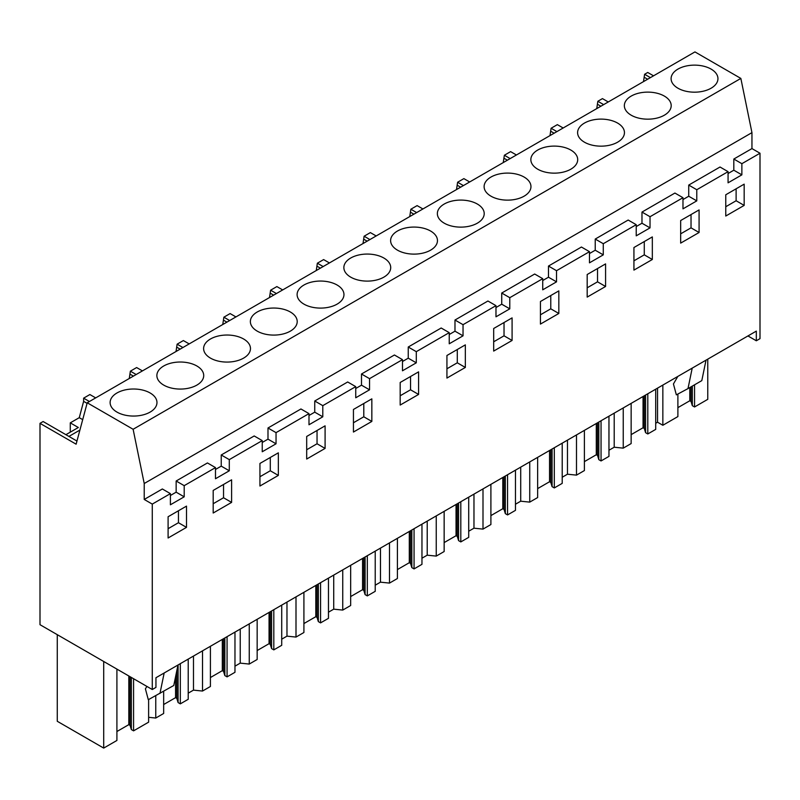 <?xml version="1.0" encoding="UTF-8"?>
<svg xmlns="http://www.w3.org/2000/svg" width="800" height="800" viewBox="0 0 800 800"><rect width="100%" height="100%" fill="white"/><g stroke="black" fill="none" stroke-linecap="round" stroke-linejoin="round"><path stroke-width="1.2" d="M751.95 132.64L144.22 483.51L144.22 499.45L162.35 488.98L170.4 493.63L152.27 504.1L152.27 689.52L40 624.7L40 423.34L76.12 444.19L87.22 402.78L694.95 51.91L740.85 78.42L751.95 132.64L751.95 148.58L733.82 159.04L741.87 163.69L741.87 174.85L733.82 170.2L728.07 173.52M751.95 148.58L760 153.23L741.87 163.69M733.82 159.04L733.82 170.2M760 153.23L760 338.65L756.32 340.78L756.32 331.11L155.95 677.73L155.95 687.4L152.27 689.52M741.87 174.85L728.07 182.82L728.07 171.66L696.78 189.73L696.78 200.88L682.98 208.85L682.98 197.7L650.03 216.72L650.03 227.87L636.23 235.84L636.23 224.69L603.28 243.71L603.28 254.86L589.48 262.83L589.48 251.68L556.53 270.7L556.53 281.85L542.73 289.82L542.73 278.67L509.79 297.69L509.79 308.84L495.98 316.81L495.98 305.66L463.04 324.68L463.04 335.83L449.23 343.8L449.23 332.65L416.29 351.67L416.29 362.82L402.48 370.79L402.48 359.64L369.54 378.66L369.54 389.81L355.74 397.78L355.74 386.63L322.79 405.65L322.79 416.8L308.99 424.77L308.99 413.62L276.04 432.64L276.04 443.79L262.24 451.76L262.24 440.61L229.29 459.63L229.29 470.78L215.49 478.75L215.49 467.6L184.2 485.66L184.2 496.82L170.4 504.79L170.4 493.63M725.77 194.77L725.77 216.03L744.17 205.4L744.17 184.15L725.77 194.77M680.67 243.12L699.08 232.5L699.08 209.92L680.67 220.54L680.67 243.12M652.33 236.91L633.93 247.53L633.93 270.11L652.33 259.49L652.33 236.91M587.18 274.52L587.18 297.1L605.58 286.48L605.58 263.9L587.18 274.52M558.83 290.89L540.43 301.51L540.43 324.09L558.83 313.47L558.83 290.89M418.59 371.86L400.18 382.48L400.18 405.06L418.59 394.44L418.59 371.86M465.34 367.45L465.34 344.87L446.93 355.49L446.93 378.07L465.34 367.45L457.29 362.8L457.29 349.52M493.68 351.08L512.09 340.46L512.09 317.88L493.68 328.5L493.68 351.08M278.34 452.83L259.94 463.45L259.94 486.03L278.34 475.41L278.34 452.83M371.84 398.85L353.44 409.47L353.44 432.05L371.84 421.43L371.84 398.85M231.6 502.4L231.6 479.82L213.19 490.44L213.19 513.02L231.6 502.4L223.54 497.75L223.54 484.47M168.1 537.99L168.1 516.74L186.5 506.12L186.5 527.37L168.1 537.99M306.69 459.04L325.09 448.42L325.09 425.84L306.69 436.46L306.69 459.04M650.41 77.63L644.6 74.28L647.73 72.47L653.53 75.82M215.49 467.6L207.44 462.95L176.15 481.01L176.15 492.17L170.4 495.49M262.24 440.61L254.19 435.96L221.24 454.98L221.24 466.14L215.49 469.46M308.99 413.62L300.94 408.97L267.99 427.99L267.99 439.15L262.24 442.47M355.74 386.63L347.68 381.98L314.74 401L314.74 412.16L308.99 415.48M402.48 359.64L394.43 354.99L361.49 374.01L361.49 385.17L355.74 388.49M449.23 332.65L441.18 328L408.24 347.02L408.24 358.18L402.48 361.5M495.98 305.66L487.93 301.01L454.98 320.03L454.98 331.19L449.23 334.51M542.73 278.67L534.68 274.02L501.73 293.04L501.73 304.2L495.98 307.52M589.48 251.68L581.43 247.03L548.48 266.05L548.48 277.21L542.73 280.53M636.23 224.69L628.17 220.04L595.23 239.06L595.23 250.22L589.48 253.54M682.98 197.7L674.92 193.05L641.98 212.07L641.98 223.23L636.23 226.55M728.07 171.66L720.02 167.01L688.73 185.08L688.73 196.24L682.98 199.56M747.94 335.94L756.32 340.78M688.73 185.08L696.78 189.73M696.78 200.88L688.73 196.24M641.98 212.07L650.03 216.72M650.03 227.87L641.98 223.23M595.23 239.06L603.28 243.71M603.28 254.86L595.23 250.22M548.48 266.05L556.53 270.7M556.53 281.85L548.48 277.21M501.73 293.04L509.79 297.69M509.79 308.84L501.73 304.2M454.98 320.03L463.04 324.68M463.04 335.83L454.98 331.19M408.24 347.02L416.29 351.67M416.29 362.82L408.24 358.18M361.49 374.01L369.54 378.66M369.54 389.81L361.49 385.17M314.74 401L322.79 405.65M322.79 416.8L314.74 412.16M267.99 427.99L276.04 432.64M276.04 443.79L267.99 439.15M221.24 454.98L229.29 459.63M229.29 470.78L221.24 466.14M176.15 481.01L184.2 485.66M184.2 496.82L176.15 492.17M144.22 499.45L152.27 504.1M87.22 402.78L133.12 429.28L144.22 483.51M744.17 205.4L736.12 200.75L736.12 188.8M725.77 206.73L736.12 200.75M699.08 232.5L691.03 227.85L691.03 214.57M680.67 233.83L691.03 227.85M652.33 259.49L644.28 254.84L644.28 241.56M633.93 260.82L644.28 254.84M605.58 286.48L597.53 281.83L597.53 268.55M587.18 287.81L597.53 281.83M558.83 313.47L550.78 308.82L550.78 295.54M540.43 314.8L550.78 308.82M418.59 394.44L410.54 389.79L410.54 376.51M400.18 395.77L410.54 389.79M446.93 368.78L457.29 362.8M512.09 340.46L504.03 335.81L504.03 322.53M493.68 341.79L504.03 335.81M278.34 475.41L270.29 470.76L270.29 457.48M259.94 476.74L270.29 470.76M371.84 421.43L363.79 416.78L363.79 403.5M353.44 422.76L363.79 416.78M213.19 503.73L223.54 497.75M178.45 510.76L178.45 522.72L186.5 527.37M168.1 528.7L178.45 522.72M325.09 448.42L317.04 443.77L317.04 430.49M306.69 449.75L317.04 443.77M95.68 397.89L89.88 394.54L83.62 398.16L83.62 401.36L79.27 417.67L82.7 419.64M142.43 370.9L136.63 367.55L130.37 371.17L129.27 378.5M189.18 343.91L183.37 340.56L177.12 344.18L176.02 351.51M235.93 316.92L230.12 313.57L223.87 317.19L222.76 324.52M282.68 289.93L276.87 286.58L270.61 290.2L269.51 297.53M329.42 262.94L323.62 259.59L317.36 263.21L316.26 270.54M376.17 235.95L370.37 232.6L364.11 236.22L363.01 243.55M422.92 208.96L417.12 205.61L410.86 209.23L409.76 216.56M469.67 181.97L463.87 178.62L457.61 182.24L456.51 189.57M516.42 154.98L510.61 151.63L504.36 155.25L503.25 162.58M563.17 127.99L557.36 124.64L551.1 128.26L550 135.59M608.26 101.96L602.45 98.61L597.85 101.27L596.75 108.6M644.6 74.28L643.5 81.61M76.96 441.06L43.13 421.53L40 423.34M70.28 432.16L70.28 422.86L79.27 417.67M740.85 78.42L133.12 429.28M677.96 69.09A23.43 13.52 180 0 1 703.49 66.16A23.43 13.52 180 0 1 717.95 78.66A23.43 13.52 180 0 1 711.09 88.22A23.43 13.52 180 0 1 685.56 91.15A23.43 13.52 180 0 1 671.1 78.66A23.43 13.52 180 0 1 677.96 69.09M243.6 358.12A23.43 13.52 180 0 1 218.08 361.05A23.43 13.52 180 0 1 203.61 348.56A23.43 13.52 180 0 1 210.48 338.99A23.43 13.52 180 0 1 236 336.06A23.43 13.52 180 0 1 250.47 348.56A23.43 13.52 180 0 1 243.6 358.12M477.35 223.17A23.43 13.52 180 0 1 451.82 226.1A23.43 13.52 180 0 1 437.36 213.61A23.43 13.52 180 0 1 444.22 204.04A23.43 13.52 180 0 1 469.75 201.11A23.43 13.52 180 0 1 484.21 213.61A23.43 13.52 180 0 1 477.35 223.17M537.71 150.06A23.43 13.52 180 0 1 563.24 147.13A23.43 13.52 180 0 1 577.7 159.63A23.43 13.52 180 0 1 570.84 169.19A23.43 13.52 180 0 1 545.31 172.12A23.43 13.52 180 0 1 530.85 159.63A23.43 13.52 180 0 1 537.71 150.06M490.97 177.05A23.43 13.52 180 0 1 516.5 174.12A23.43 13.52 180 0 1 530.96 186.62A23.43 13.52 180 0 1 524.1 196.18A23.43 13.52 180 0 1 498.57 199.11A23.43 13.52 180 0 1 484.11 186.62A23.43 13.52 180 0 1 490.97 177.05M664.34 115.21A23.43 13.52 180 0 1 638.81 118.14A23.43 13.52 180 0 1 624.35 105.65A23.43 13.52 180 0 1 631.21 96.08A23.43 13.52 180 0 1 656.74 93.15A23.43 13.52 180 0 1 671.2 105.65A23.43 13.52 180 0 1 664.34 115.21M584.46 123.07A23.43 13.52 180 0 1 609.99 120.14A23.43 13.52 180 0 1 624.45 132.64A23.43 13.52 180 0 1 617.59 142.2A23.43 13.52 180 0 1 592.06 145.13A23.43 13.52 180 0 1 577.6 132.64A23.43 13.52 180 0 1 584.46 123.07M303.97 285.01A23.43 13.52 180 0 1 329.5 282.08A23.43 13.52 180 0 1 343.96 294.58A23.43 13.52 180 0 1 337.1 304.14A23.43 13.52 180 0 1 311.57 307.07A23.43 13.52 180 0 1 297.11 294.58A23.43 13.52 180 0 1 303.97 285.01M350.72 258.02A23.43 13.52 180 0 1 376.25 255.09A23.43 13.52 180 0 1 390.71 267.59A23.43 13.52 180 0 1 383.85 277.15A23.43 13.52 180 0 1 358.32 280.08A23.43 13.52 180 0 1 343.86 267.59A23.43 13.52 180 0 1 350.72 258.02M397.47 231.03A23.43 13.52 180 0 1 423 228.1A23.43 13.52 180 0 1 437.46 240.6A23.43 13.52 180 0 1 430.6 250.16A23.43 13.52 180 0 1 405.07 253.09A23.43 13.52 180 0 1 390.61 240.6A23.43 13.52 180 0 1 397.47 231.03M196.86 385.11A23.43 13.52 180 0 1 171.33 388.04A23.43 13.52 180 0 1 156.87 375.55A23.43 13.52 180 0 1 163.73 365.98A23.43 13.52 180 0 1 189.26 363.05A23.43 13.52 180 0 1 203.72 375.55A23.43 13.52 180 0 1 196.86 385.11M257.22 312A23.43 13.52 180 0 1 282.75 309.07A23.43 13.52 180 0 1 297.21 321.57A23.43 13.52 180 0 1 290.35 331.13A23.43 13.52 180 0 1 264.82 334.06A23.43 13.52 180 0 1 250.36 321.57A23.43 13.52 180 0 1 257.22 312M116.98 392.97A23.43 13.52 180 0 1 142.51 390.04A23.43 13.52 180 0 1 156.97 402.54A23.43 13.52 180 0 1 150.11 412.1A23.43 13.52 180 0 1 124.58 415.03A23.43 13.52 180 0 1 110.12 402.54A23.43 13.52 180 0 1 116.98 392.97M694.55 384.81L694.55 406.97L707.76 399.34L707.76 359.15M116.91 669.11L116.91 740.46L103.71 748.09L57.27 721.28L57.27 634.68M103.71 748.09L103.71 661.49M148.62 699.56L148.62 722.16L133.57 730.85L133.57 678.73M148.62 717.31L155.76 718.04L155.76 695.72M180.32 663.66L180.32 703.86L188.22 699.29L188.22 659.1M155.76 718.04L163.66 713.47L163.66 691.32M188.22 693.16L193.48 690.13L193.48 656.06M193.48 690.13L202.51 691.05L202.51 650.85M227.07 636.67L227.07 676.87L234.97 672.3L234.97 632.11M202.51 691.05L210.41 686.48L210.41 646.29M234.97 666.17L240.23 663.14L240.23 629.07M240.23 663.14L249.25 664.06L249.25 623.86M273.81 609.68L273.81 649.88L281.72 645.31L281.72 605.12M249.25 664.06L257.16 659.49L257.16 619.3M281.72 639.18L286.97 636.15L286.97 602.08M286.97 636.15L296 637.07L296 596.87M320.56 582.69L320.56 622.89L328.47 618.32L328.47 578.13M296 637.07L303.91 632.5L303.91 592.31M328.47 612.19L333.72 609.16L333.72 575.09M333.72 609.16L342.75 610.08L342.75 569.88M367.31 555.7L367.31 595.9L375.22 591.33L375.22 551.14M342.75 610.08L350.66 605.51L350.66 565.32M375.22 585.2L380.47 582.17L380.47 548.1M380.47 582.17L389.5 583.09L389.5 542.89M414.06 528.71L414.06 568.91L421.96 564.34L421.96 524.15M389.5 583.09L397.4 578.52L397.4 538.33M421.96 558.21L427.22 555.18L427.22 521.11M427.22 555.18L436.25 556.1L436.25 515.9M460.81 501.72L460.81 541.92L468.71 537.35L468.71 497.16M436.25 556.1L444.15 551.53L444.15 511.34M468.71 531.22L473.97 528.19L473.97 494.12M473.97 528.19L483 529.11L483 488.91M507.56 474.73L507.56 514.93L515.46 510.36L515.46 470.17M483 529.11L490.9 524.54L490.9 484.35M515.46 504.23L520.72 501.2L520.72 467.13M520.72 501.2L529.74 502.12L529.74 461.92M554.31 447.74L554.31 487.94L562.21 483.37L562.21 443.18M529.74 502.12L537.65 497.55L537.65 457.36M562.21 477.24L567.47 474.21L567.47 440.14M567.47 474.21L576.49 475.13L576.49 434.93M601.05 420.75L601.05 460.95L608.96 456.38L608.96 416.19M576.49 475.13L584.4 470.56L584.4 430.37M608.96 450.25L614.21 447.22L614.21 413.15M614.21 447.22L623.24 448.14L623.24 407.94M647.8 393.76L647.8 433.96L655.71 429.39L655.71 389.2M623.24 448.14L631.15 443.57L631.15 403.38M655.71 423.26L657.54 422.21L657.54 388.14M677.89 394.03L677.89 416.58L662.85 425.27L657.54 422.21M662.85 425.27L662.85 385.07M677.82 376.43L673.44 383.96L676.35 394.86L687.99 388.6L692.21 368.12M706.02 360.15L701.8 380.63L687.99 388.6M146.92 686.43L145.4 688.82L148.31 699.72L173.76 685.49L177.98 665.01M159.96 693.46L164.17 672.98M89.42 401.51L83.62 398.16M130.37 374.37L133.39 376.12M136.17 374.52L130.37 371.17M177.12 347.38L180.14 349.13M182.92 347.53L177.12 344.18M223.87 320.39L226.89 322.14M229.67 320.54L223.87 317.19M270.61 293.4L273.64 295.15M276.42 293.55L270.61 290.2M317.36 266.41L320.39 268.16M323.17 266.56L317.36 263.21M364.11 239.43L367.14 241.17M369.91 239.57L364.11 236.22M410.86 212.44L413.88 214.18M416.66 212.58L410.86 209.23M457.61 185.45L460.63 187.19M463.41 185.59L457.61 182.24M504.36 158.46L507.38 160.2M510.16 158.6L504.36 155.25M551.1 131.47L554.13 133.21M556.91 131.61L551.1 128.26M597.85 104.48L600.88 106.22M603.66 104.62L597.85 101.27M644.6 77.49L647.63 79.23M68.91 436.42L79.9 430.07M70.28 422.86L78.33 427.51L65.91 434.68M83.62 401.36L87.06 403.35M133.57 730.85L131.34 729.56L130.06 725.37L130.06 676.7M116.91 731.52L128.81 724.65L130.06 725.37M694.55 406.97L692.33 405.68L691.05 401.49L691.05 386.84M677.89 407.64L689.79 400.77L691.05 401.49M647.8 433.96L645.58 432.67L644.3 428.48L644.3 395.78M631.15 434.63L643.05 427.76L644.3 428.48M601.05 460.95L598.83 459.66L597.55 455.47L597.55 422.77M584.4 461.62L596.3 454.75L597.55 455.47M554.31 487.94L552.08 486.65L550.8 482.46L550.8 449.76M537.65 488.61L549.55 481.74L550.8 482.46M507.56 514.93L505.33 513.64L504.05 509.45L504.05 476.75M490.9 515.6L502.8 508.73L504.05 509.45M460.81 541.92L458.58 540.63L457.3 536.44L457.3 503.74M444.15 542.59L456.05 535.72L457.3 536.44M414.06 568.91L411.84 567.62L410.56 563.43L410.56 530.73M397.4 569.58L409.3 562.71L410.56 563.43M367.31 595.9L365.09 594.61L363.81 590.42L363.81 557.72M350.66 596.57L362.56 589.7L363.81 590.42M320.56 622.89L318.34 621.6L317.06 617.41L317.06 584.71M303.91 623.56L315.81 616.69L317.06 617.41M273.81 649.88L271.59 648.59L270.31 644.4L270.31 611.7M257.16 650.55L269.06 643.68L270.31 644.4M227.07 676.87L224.84 675.58L223.56 671.39L223.56 638.69M210.41 677.54L222.31 670.67L223.56 671.39M180.32 703.86L178.09 702.57L176.81 698.38L176.81 670.67M163.66 704.53L175.56 697.66L176.81 698.38M131.34 729.56L131.34 677.44M178.09 702.57L178.09 664.94M224.84 675.58L224.84 637.95M271.59 648.59L271.59 610.96M318.34 621.6L318.34 583.97M365.09 594.61L365.09 556.98M411.84 567.62L411.84 529.99M458.58 540.63L458.58 503M505.33 513.64L505.33 476.01M552.08 486.65L552.08 449.02M598.83 459.66L598.83 422.03M645.58 432.67L645.58 395.04M692.33 405.68L692.33 386.1M128.81 724.65L128.81 675.98M689.79 400.77L689.79 387.56M643.05 427.76L643.05 396.51M596.3 454.75L596.3 423.5M549.55 481.74L549.55 450.49M502.8 508.73L502.8 477.48M456.05 535.72L456.05 504.47M409.3 562.71L409.3 531.46M362.56 589.7L362.56 558.45M315.81 616.69L315.81 585.44M269.06 643.68L269.06 612.43M222.31 670.67L222.31 639.42M175.56 697.66L175.56 676.75"/></g></svg>
